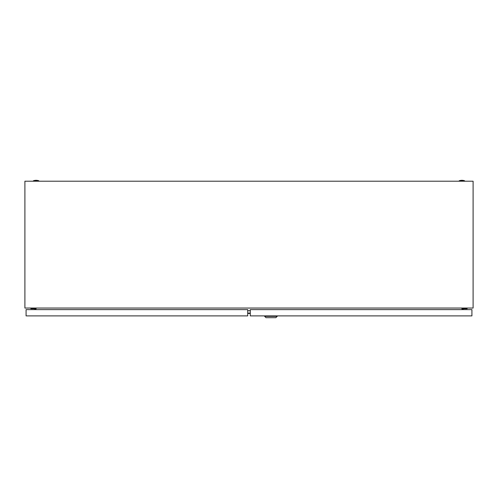 <?xml version="1.0" encoding="UTF-8"?>
<svg xmlns="http://www.w3.org/2000/svg" width="498" height="498" viewBox="0 0 498 498"><rect width="100%" height="100%" fill="white"/><g stroke="black" fill="none" stroke-linecap="round" stroke-linejoin="round"><path stroke-width="0.75" d="M24.9 308.05L24.9 181.21L473.1 181.21L473.1 308.05L24.9 308.05M36.186 308.05L35.906 309.619M462.094 309.619L461.814 308.05M250.289 313.099L247.711 313.099M250.289 313.435L247.711 313.435M250.289 310.715L247.711 310.715M459.206 180.762A8.292 8.292 0 0 1 464.584 180.762L459.206 180.762L459.206 181.21M33.416 180.762A8.292 8.292 0 0 1 38.794 180.762L33.416 180.762L33.416 181.21M463.314 309.619L463.314 308.723L467.124 308.723L467.124 308.05M462.642 308.05L462.642 309.619M277.199 316.342L275.855 317.687L265.994 317.687L264.65 316.342L277.199 316.342L277.199 315.894M264.65 316.342L264.65 315.894M471.923 309.619L250.289 309.619L250.289 315.894L471.923 315.894L471.923 309.619M35.358 309.619L35.358 308.05M30.876 308.05L30.876 308.723L34.686 308.723L34.686 309.619M26.077 315.894L26.077 309.619L247.711 309.619L247.711 315.894L26.077 315.894M464.584 180.762L464.584 181.21M38.794 180.762L38.794 181.21"/></g></svg>
